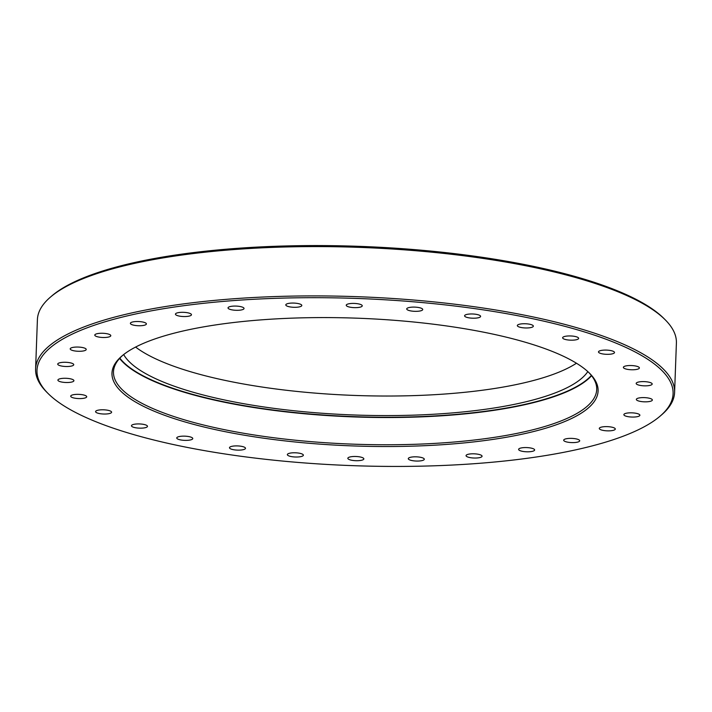<?xml version="1.0" encoding="UTF-8"?>
<svg xmlns="http://www.w3.org/2000/svg" width="712" height="712" viewBox="0 0 712 712"><rect width="100%" height="100%" fill="white"/><g stroke="black" fill="none" stroke-linecap="round" stroke-linejoin="round"><path stroke-width="1.07" d="M50.321 297.207L51.762 295.97A318.264 83.615 2.1 0 1 515.23 262.764A318.264 83.615 2.1 0 1 663.824 318.406L665.168 319.75A319.715 83.998 -177.9 0 0 515.897 263.858A319.715 83.998 -177.9 0 0 50.321 297.207A319.715 83.998 -177.9 0 0 37.407 319.626L35.6 368.95A319.715 83.998 2.1 0 1 514.091 313.182A319.715 83.998 2.1 0 1 674.593 392.374A319.715 83.998 2.1 0 1 661.679 414.793L660.238 416.031A318.264 83.615 -177.9 0 0 513.316 314.882A318.264 83.615 -177.9 0 0 160.52 309.222A318.264 83.615 -177.9 0 0 48.176 393.594A318.264 83.615 -177.9 0 0 196.77 449.236A318.264 83.615 -177.9 0 0 660.238 416.031M674.593 392.374L676.4 343.05A319.715 83.998 -177.9 0 0 665.168 319.75M234.088 433.394A243.219 63.902 2.1 0 1 121.805 356.089A243.219 63.902 2.1 0 1 475.999 330.724A243.219 63.902 2.1 0 1 589.554 373.248A243.219 63.902 2.1 0 1 503.696 437.72A243.219 63.902 2.1 0 1 234.088 433.394M122.544 355.475A241.777 63.519 -177.9 0 0 113.484 371.806A241.777 63.519 -177.9 0 0 234.862 431.695A241.777 63.519 -177.9 0 0 596.709 389.517A241.777 63.519 -177.9 0 0 588.869 372.572M567.713 442.179A8.01 2.1 2.1 0 1 563.69 440.194A8.01 2.1 2.1 0 1 575.679 438.797A8.01 2.1 2.1 0 1 579.702 440.781A8.01 2.1 2.1 0 1 567.713 442.179M522.644 451.372A8.01 2.1 2.1 0 1 518.621 449.388A8.01 2.1 2.1 0 1 530.609 447.99A8.01 2.1 2.1 0 1 534.632 449.975A8.01 2.1 2.1 0 1 522.644 451.372M470.08 457.611A8.01 2.1 2.1 0 1 466.057 455.627A8.01 2.1 2.1 0 1 478.046 454.229A8.01 2.1 2.1 0 1 482.068 456.214A8.01 2.1 2.1 0 1 470.08 457.611M412.31 460.628A8.01 2.1 2.1 0 1 408.288 458.644A8.01 2.1 2.1 0 1 420.276 457.246A8.01 2.1 2.1 0 1 424.299 459.231A8.01 2.1 2.1 0 1 412.31 460.628M351.862 460.281A8.01 2.1 2.1 0 1 347.839 458.297A8.01 2.1 2.1 0 1 359.827 456.899A8.01 2.1 2.1 0 1 363.85 458.884A8.01 2.1 2.1 0 1 351.862 460.281M291.377 456.588A8.01 2.1 2.1 0 1 287.354 454.603A8.01 2.1 2.1 0 1 299.352 453.206A8.01 2.1 2.1 0 1 303.365 455.19A8.01 2.1 2.1 0 1 291.377 456.588M233.509 449.708A8.01 2.1 2.1 0 1 229.487 447.723A8.01 2.1 2.1 0 1 241.475 446.326A8.01 2.1 2.1 0 1 245.498 448.311A8.01 2.1 2.1 0 1 233.509 449.708M180.768 439.954A8.01 2.1 2.1 0 1 176.754 437.969A8.01 2.1 2.1 0 1 188.742 436.572A8.01 2.1 2.1 0 1 192.765 438.556A8.01 2.1 2.1 0 1 180.768 439.954M135.476 427.734A8.01 2.1 2.1 0 1 131.462 425.749A8.01 2.1 2.1 0 1 143.45 424.352A8.01 2.1 2.1 0 1 147.473 426.337A8.01 2.1 2.1 0 1 135.476 427.734M99.609 413.601A8.01 2.1 2.1 0 1 95.586 411.616A8.01 2.1 2.1 0 1 107.574 410.219A8.01 2.1 2.1 0 1 111.597 412.203A8.01 2.1 2.1 0 1 99.609 413.601M74.724 398.159A8.01 2.1 2.1 0 1 70.711 396.175A8.01 2.1 2.1 0 1 82.699 394.777A8.01 2.1 2.1 0 1 86.713 396.762A8.01 2.1 2.1 0 1 74.724 398.159M61.926 382.086A8.01 2.1 2.1 0 1 57.903 380.101A8.01 2.1 2.1 0 1 69.892 378.704A8.01 2.1 2.1 0 1 73.915 380.689A8.01 2.1 2.1 0 1 61.926 382.086M61.757 366.084A8.01 2.1 2.1 0 1 57.734 364.099A8.01 2.1 2.1 0 1 69.723 362.702A8.01 2.1 2.1 0 1 73.745 364.686A8.01 2.1 2.1 0 1 61.757 366.084M74.235 350.856A8.01 2.1 2.1 0 1 70.212 348.871A8.01 2.1 2.1 0 1 82.2 347.474A8.01 2.1 2.1 0 1 86.223 349.458A8.01 2.1 2.1 0 1 74.235 350.856M98.808 337.07A8.01 2.1 2.1 0 1 94.785 335.085A8.01 2.1 2.1 0 1 106.773 333.688A8.01 2.1 2.1 0 1 110.796 335.672A8.01 2.1 2.1 0 1 98.808 337.07M134.408 325.322A8.01 2.1 2.1 0 1 130.385 323.337A8.01 2.1 2.1 0 1 142.373 321.94A8.01 2.1 2.1 0 1 146.396 323.924A8.01 2.1 2.1 0 1 134.408 325.322M179.477 316.119A8.01 2.1 2.1 0 1 175.455 314.134A8.01 2.1 2.1 0 1 187.443 312.737A8.01 2.1 2.1 0 1 191.466 314.722A8.01 2.1 2.1 0 1 179.477 316.119M232.041 309.88A8.01 2.1 2.1 0 1 228.027 307.895A8.01 2.1 2.1 0 1 240.015 306.498A8.01 2.1 2.1 0 1 244.038 308.483A8.01 2.1 2.1 0 1 232.041 309.88M289.811 306.872A8.01 2.1 2.1 0 1 285.797 304.887A8.01 2.1 2.1 0 1 297.785 303.49A8.01 2.1 2.1 0 1 301.808 305.475A8.01 2.1 2.1 0 1 289.811 306.872M350.26 307.219A8.01 2.1 2.1 0 1 346.237 305.234A8.01 2.1 2.1 0 1 358.225 303.837A8.01 2.1 2.1 0 1 362.248 305.822A8.01 2.1 2.1 0 1 350.26 307.219M410.744 310.913A8.01 2.1 2.1 0 1 406.721 308.928A8.01 2.1 2.1 0 1 418.709 307.531A8.01 2.1 2.1 0 1 422.732 309.515A8.01 2.1 2.1 0 1 410.744 310.913M468.612 317.783A8.01 2.1 2.1 0 1 464.589 315.799A8.01 2.1 2.1 0 1 476.586 314.401A8.01 2.1 2.1 0 1 480.6 316.386A8.01 2.1 2.1 0 1 468.612 317.783M521.353 327.547A8.01 2.1 2.1 0 1 517.33 325.562A8.01 2.1 2.1 0 1 529.319 324.165A8.01 2.1 2.1 0 1 533.341 326.149A8.01 2.1 2.1 0 1 521.353 327.547M566.645 339.757A8.01 2.1 2.1 0 1 562.622 337.773A8.01 2.1 2.1 0 1 574.611 336.375A8.01 2.1 2.1 0 1 578.634 338.36A8.01 2.1 2.1 0 1 566.645 339.757M602.512 353.9A8.01 2.1 2.1 0 1 598.489 351.915A8.01 2.1 2.1 0 1 610.478 350.518A8.01 2.1 2.1 0 1 614.501 352.502A8.01 2.1 2.1 0 1 602.512 353.9M627.397 369.341A8.01 2.1 2.1 0 1 623.374 367.356A8.01 2.1 2.1 0 1 635.362 365.959A8.01 2.1 2.1 0 1 639.385 367.944A8.01 2.1 2.1 0 1 627.397 369.341M640.195 385.415A8.01 2.1 2.1 0 1 636.172 383.43A8.01 2.1 2.1 0 1 648.169 382.033A8.01 2.1 2.1 0 1 652.183 384.017A8.01 2.1 2.1 0 1 640.195 385.415M640.364 401.408A8.01 2.1 2.1 0 1 636.341 399.423A8.01 2.1 2.1 0 1 648.329 398.026A8.01 2.1 2.1 0 1 652.352 400.01A8.01 2.1 2.1 0 1 640.364 401.408M627.886 416.636A8.01 2.1 2.1 0 1 623.863 414.651A8.01 2.1 2.1 0 1 635.852 413.254A8.01 2.1 2.1 0 1 639.874 415.238A8.01 2.1 2.1 0 1 627.886 416.636M603.313 430.431A8.01 2.1 2.1 0 1 599.29 428.446A8.01 2.1 2.1 0 1 611.279 427.049A8.01 2.1 2.1 0 1 615.302 429.033A8.01 2.1 2.1 0 1 603.313 430.431M576.453 363.227A235.263 61.811 2.1 0 1 239.828 383.323A235.263 61.811 2.1 0 1 135.609 347.064M587.818 371.593A235.263 61.811 2.1 0 1 239.107 402.867A235.263 61.811 2.1 0 1 123.665 354.567M48.176 393.594L46.832 392.25A319.715 83.998 2.1 0 1 35.6 368.95M119.83 358.145A241.528 63.457 -177.9 0 0 235.983 404.185A241.528 63.457 -177.9 0 0 591.378 375.438M591.583 375.705A241.777 63.519 2.1 0 1 235.859 404.469A241.777 63.519 2.1 0 1 119.598 358.394"/></g></svg>
